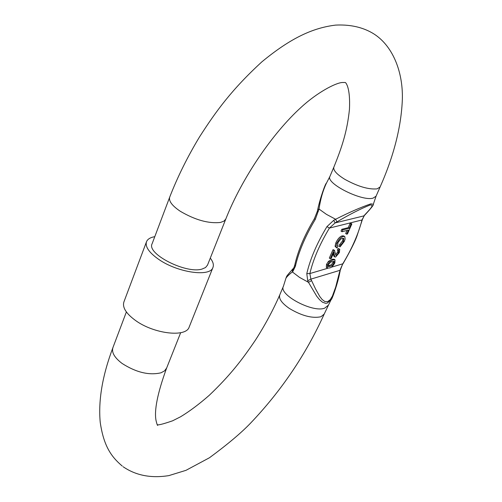 <?xml version="1.0" encoding="UTF-8"?>
<svg xmlns="http://www.w3.org/2000/svg" width="502" height="502" viewBox="0 0 502 502"><rect width="100%" height="100%" fill="white"/><g stroke="black" fill="none" stroke-linecap="round" stroke-linejoin="round"><path stroke-width="0.75" d="M327.975 305.498L324.738 308.115C312.984 313.135 278.202 294.611 283.429 286.24L285.945 278.202C286.868 276.69 289.001 274.594 292.34 271.915L299.493 277.368L308.473 282.325L316.8 296.324L319.51 299.656L322.491 302.217L325.679 303.34L327.273 303.114L331.075 299.7C331.602 300.823 337.884 283.197 339.766 272.674L339.515 272.122L335.706 287.037L332.393 296.149L330.203 299.7L327.549 301.702L324.719 301.482L322.083 299.456L319.711 296.4L315.507 288.888L310.87 279.131L309.866 273.559C313.16 259.49 319.674 244.33 329.419 228.084L335.091 222.926L336.892 221.909C349.624 214.373 360.687 208.738 370.081 205.011C375.389 204.433 368.292 210.903 364.508 215.182L365.073 214.774C371.292 208.06 374.04 204.565 373.306 204.276L370.89 203.837C360.555 207.408 348.802 212.553 335.625 219.267L336.892 221.909M326.375 183.268C325.672 182.759 320.138 197.964 317.716 209.604L319.015 209.039C320.439 199.319 322.893 190.729 326.369 183.274L329.914 176.447M154.785 236.674C150.374 237.44 147.626 239.109 146.528 241.669C144.978 246.67 149.012 252.55 158.632 259.321C177.513 272.599 210.137 277.28 212.923 267.522C213.971 264.868 213.093 261.73 210.288 258.116M146.452 241.882L123.919 301.897C122.206 307.318 126.015 313.474 135.364 320.37C153.694 333.886 186.004 337.683 189.147 327.122L189.229 326.915M169.663 197.248L152.125 243.721C146.277 253.811 186.273 274.192 202.08 269.047L205.538 267.541L207.508 265.106M373.293 204.333L376.086 196.144M311.554 280.643L308.473 282.325L307.72 280.731L306.791 273.628C310.154 259.057 316.875 243.382 326.959 226.609L333.711 220.315L335.625 219.267L326.419 214.341L319.015 209.039L315.294 219.374C305.341 236.072 298.703 251.715 295.377 266.292L292.999 271.237L292.34 271.915L292.54 269.267L293.206 268.545L292.999 271.237M362.444 219.355L362.005 219.976C358.39 233.976 351.977 248.597 342.759 263.826L339.515 272.122M331.094 267.277L342.759 263.826L339.923 270.333L310.87 279.131L307.72 280.731M342.916 263.889C350.233 251.163 354.908 241.901 356.947 236.091L362.438 219.374L364.327 215.546L362.005 219.976L329.419 228.084L326.959 226.609M317.716 209.604L317.258 211.511L318.569 210.978M333.711 220.315L335.091 222.926L363.806 215.91L364.508 215.182M306.791 273.628L309.866 273.559L327.95 268.206M295.377 266.292L294.806 264.93C294.134 267.265 293.601 268.463 293.206 268.545M315.294 219.374L314.365 218.765C304.563 235.124 298.044 250.511 294.806 264.93M329.4 261.981L332.939 259.885L335.022 259.829L334.056 259.22L331.979 259.277L328.433 261.373L326.495 264.403L326.344 267.422L327.31 268.037L327.461 265.018L329.4 261.981L328.433 261.373M333.761 249.921L332.926 249.77L329.318 258.091L330.285 258.706L333.905 250.379L334.483 250.372L333.51 249.758M337.984 250.561L337.57 252.167L335.543 254.752M338.11 248.484L337.313 250.134L338.279 250.743L339.082 249.092L338.11 248.484L339.735 249.193L339.358 252.575L335.662 257.03L334.903 256.974L334.194 254.363L333.253 253.774M333.228 253.836L333.937 256.365L334.903 256.974M343.104 238.193L342.552 240.916L339.672 244.518L339.114 246.25L340.08 246.858L340.645 245.12L339.672 244.518M335.857 242.824L335.066 246.306L336.597 247.831L336.02 246.306L336.836 243.432L335.857 242.824C337.771 238.833 339.904 236.511 342.245 235.871L343.675 235.934L344.824 236.668L345.106 239.059L344.322 241.38L340.08 246.858M347.045 230.424L345.671 233.568L346.65 234.17L347.478 233.957L351.852 223.93L350.873 223.334L350.045 223.541L348.25 227.657L341.812 229.288L341.021 231.115L342.006 231.723L342.797 229.897L341.812 229.288M326.495 264.403L327.461 265.018M332.939 259.885L331.979 259.277M335.022 259.829L334.872 262.853C333.102 266.041 331.289 267.742 329.425 267.968L327.31 268.037M332.926 249.77L333.905 250.379M334.483 250.372L335.913 255.374L336.359 255.411L335.593 254.934M336.359 255.411L338.536 252.776L337.57 252.167M338.536 252.776L338.756 250.762L338.279 250.743M339.082 249.092L339.735 249.193M334.194 254.363L333.93 252.217L331.232 258.436L330.285 258.706M340.645 245.12L343.525 241.518L342.552 240.916M343.525 241.518L343.757 238.35L342.439 238.281L340.795 239.052L338.003 242.504L337.626 245.999L338.034 246.124L337.331 245.685M338.034 246.124L337.011 247.988L336.597 247.831M336.836 243.432C338.75 239.441 340.883 237.12 343.224 236.473L342.245 235.871M343.224 236.473L344.654 236.542M346.65 234.17L348.438 230.067L342.006 231.723M342.797 229.897L349.229 228.259L348.25 227.657M349.229 228.259L351.023 224.137L350.045 223.541M351.023 224.137L351.852 223.93M334.043 263.079L332.029 265.539L330.128 266.355L328.264 266.499L328.528 264.322L330.912 262L334.119 261.391L334.043 263.079L333.083 262.471L331.37 264.723L328.032 265.985M330.128 266.355L329.168 265.74M334.276 261.555L333.868 261.297M333.384 261.278L333.083 262.471M333.843 167.166L329.946 176.365C325.327 183.142 361.653 201.584 373.042 198.146L376.054 196.213L380.114 186.976L377.121 188.859C368.606 189.674 357.813 186.487 344.748 179.289C336.61 174.219 332.983 170.153 333.874 167.091C341.95 147.161 347.146 131.624 349.448 109.373C350.49 87.756 345.972 83.012 345.458 82.56M157.145 424.529C157.471 425.489 162.629 424.246 172.625 420.795L180.613 416.754C189.662 411.263 199.231 404.091 209.328 395.243C229.972 375.534 241.945 360.11 255.675 339.747C265.225 324.813 273.257 309.853 279.777 294.869C278.566 298.659 281.779 303.202 289.422 308.492C301.784 315.852 312.294 318.601 320.947 316.749L324.198 314.083M126.378 311.943L112.937 347.572C111.406 352.348 114.462 357.65 122.111 363.467C136.161 372.446 149.125 375.559 161.01 372.798L164.537 370.89L166.645 368.029M380.114 186.976C393.926 155.758 401.336 126.466 402.359 99.114C403.106 69.897 391.378 42.457 369.874 31.651C360.072 26.644 348.664 24.46 335.65 25.1C313.016 27.83 290.853 37.876 261.831 61.878C232.169 89.143 216.262 110.754 199.501 136.952C187.547 156.762 177.62 176.811 169.72 197.085C168.534 200.982 172.054 205.713 180.281 211.273C195.265 220.045 208.681 223.767 220.529 222.436L223.955 221.125L225.8 219.035C241.889 178.204 272.548 133.112 301.369 107.095C316.8 92.857 335.292 82.886 342.364 82.491L345.276 82.497M123.122 466.734C135.854 475.482 151.096 478.444 168.848 475.614L185.978 470.336L209.466 457.749C227.632 444.339 241.337 432.799 250.592 423.111C281.415 390.725 305.938 354.412 324.16 314.17L331.031 299.763M157.283 424.811L157.697 425.382C157.44 425.602 156.913 424.121 156.128 420.933C153.957 410.931 157.44 393.355 166.576 368.211L180.67 332.713M279.777 294.869L283.392 286.335M189.147 327.122L212.923 267.522M225.8 219.035L207.445 265.269M340.187 270.829L339.766 272.674M364.327 215.546L365.073 214.774M317.258 211.511L314.365 218.765M285.952 278.152C287.037 275.843 285.174 277.656 292.54 269.267M122.243 466.063C111.212 456.682 103.701 446.102 100.218 422.276C98.197 400.364 102.433 375.465 112.937 347.572M334.621 250.442L333.648 249.833"/></g></svg>
